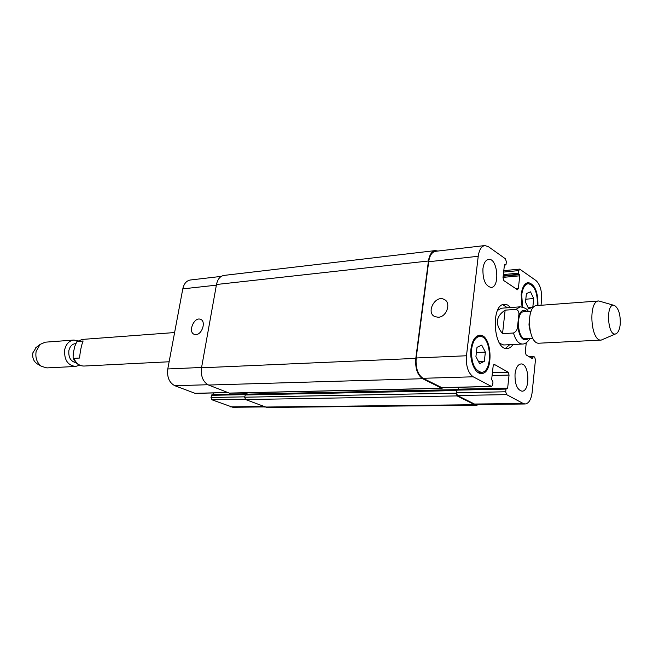 <?xml version="1.0" encoding="UTF-8"?>
<svg xmlns="http://www.w3.org/2000/svg" width="653" height="653" viewBox="0 0 653 653"><rect width="100%" height="100%" fill="white"/><g stroke="black" fill="none" stroke-linecap="round" stroke-linejoin="round"><path stroke-width="0.98" d="M83.119 340.964C81.445 345.159 80.254 350.857 79.552 358.04L73.92 358.366L73.087 357.697L73.234 353.542L74.736 346.4L76.85 341.65L83.119 340.964M76.14 362.758C70.671 361.509 68.263 357.395 68.9 350.408C69.953 346.319 72.165 344.041 75.536 343.584L75.536 343.584M79.544 365.198L75.511 366.472C67.528 365.28 63.937 359.607 64.745 349.445C66.206 343.829 69.242 340.695 73.871 340.05L78.025 340.817M75.511 366.472L46.877 367.908L41.457 366.349C36.903 362.799 35.131 357.803 36.152 351.347L40.094 344.4L45.269 342.18L73.871 340.05M37.409 363.958L36.731 363.558C33.442 361.003 32.168 357.403 32.903 352.759L36.372 347.274M507.405 307.775L502.786 304.673M505.504 348.327L509.699 344.678M528.253 311.391C527.518 309.155 524.816 307.628 520.131 306.828L501.422 308.216L497.602 310.33M499.659 343.356L503.716 344.98L522.449 344.033C524.604 344.155 526.84 342.752 529.159 339.821L529.918 338.499M512.989 344.515C511.307 347.029 509.364 348.359 507.169 348.498C493.358 350.392 490.476 304.135 504.41 304.29L507.626 305L510.679 307.53M502.541 333.642C494.917 324.255 495.774 316.427 505.128 310.159L516.033 309.359C518.531 310.346 519.421 312.542 518.686 315.946L517.625 325.929C517.633 329.308 516.254 331.667 513.487 333.014L502.541 333.642L505.128 310.159M531.126 311.187L523.91 311.693C515.576 311.571 517.339 339.895 525.592 338.736L532.824 338.344M529.412 318.191L528.995 324.949L530.244 331.61M614.089 305.384L598.793 300.968L536.88 305.58C525.526 305.392 527.983 344.784 539.223 343.192L601.233 340.082L615.861 333.805M598.793 300.968C588.035 300.698 590.59 341.69 601.233 340.082M620.252 323.978C620.53 314.509 618.644 308.363 614.604 305.539C605.2 301.433 607.535 338.825 616.35 333.585C618.464 332.206 619.762 329.006 620.252 323.978M438.277 317.252L434.914 316.656C425.576 312.779 435.273 294.617 444.138 299.417C451.558 302.461 446.758 317.113 438.277 317.252M195.965 334.573L194.308 334.344C187.591 332.23 194.129 316.476 200.536 319.341C206.275 321.088 202.259 334.524 195.965 334.573M221.269 276.382L190.358 279.998C186.489 280.692 183.966 283.655 182.791 288.871L167.78 368.961C166.882 377.156 169.233 382.74 174.833 385.719L195.174 393.359L227.864 392.608M245.716 394.069L211.858 394.771L210.984 397.506L211.931 399.791L232.827 407.276L264.367 406.925M213.531 392.935L213.188 394.747M526.408 293.564L530.522 291.834L533.713 298.568L532.832 307.041L528.742 308.861L525.502 302.119L526.408 293.564M532.832 307.041L528.04 307.4M533.713 298.568L525.812 299.196M477 347.331L481.734 345.127L485.367 352.13L484.322 361.346L479.612 363.656L475.923 356.636L477 347.331M484.322 361.346L478.518 361.582M485.367 352.13L476.396 352.547M537.395 305.539C537.648 292.609 534.603 285.32 528.269 283.68C524.824 284.333 522.637 288.095 521.706 294.952L522.637 307.065M522.016 306.926L521.176 294.593C522.163 287.279 524.498 283.263 528.171 282.569C534.831 284.235 538.088 291.875 537.941 305.498M471.588 349.208C471.148 362.782 474.413 370.48 481.375 372.308C493.276 372.675 491.44 335.022 479.637 336.458C475.449 337.128 472.764 341.38 471.588 349.208M470.976 348.865C472.233 340.515 475.09 335.977 479.555 335.258C492.15 333.724 494.109 373.891 481.416 373.508C475.123 374.145 469.368 360.758 470.976 348.865M541.019 305.269L541.557 299.996C542.031 290.944 540.153 284.439 535.917 280.488L519.674 269.101L518.8 270.587L518.523 273.125L519.739 275.811L518.4 288.242L517.503 289.761L503.887 280.643L503.006 277.705L504.418 265.045L504.777 264.441L505.7 264.947L506.059 264.343L506.344 261.763L505.471 258.825L488.289 246.597L484.795 245.561C481.351 246.263 479.163 249.838 478.225 256.278L466.479 355.763C465.842 366.007 468.087 373.018 473.196 376.797L491.578 386.519L492.664 384.78L492.974 382.046L491.66 379.409L493.146 366.129L494.55 364.521L508.181 372.21L509.054 375.059L507.65 388.094L506.002 389.09L505.708 391.784L506.589 394.624L523.167 403.472L525.151 403.987C528.857 403.448 531.191 399.538 532.162 392.257L535.46 359.844L534.644 357.093L533.395 356.342L532.407 358.652L526.122 354.914L525.29 352.114L526.261 342.768M515.037 373.867C515.886 367.737 517.862 364.439 520.955 363.958C529.42 363.044 530.497 391.596 521.967 391.18C517.045 389.776 514.735 384.005 515.037 373.867M482.934 268.644C483.751 263.061 485.636 259.967 488.607 259.38C497.619 257.796 500.247 287.271 491.129 287.459C485.416 286.063 482.681 279.794 482.934 268.644M525.151 403.987L476.535 404.534L474.486 404.036L457.386 395.489L456.488 392.739L457.239 389.466L506.295 388.445M491.578 386.519L441.926 387.662L423.022 378.299C417.773 374.659 415.496 367.884 416.19 357.983L428.678 261.739C429.674 255.503 431.943 252.034 435.494 251.323L484.795 245.561M458.447 389.441L458.733 387.278M442.946 387.645L441.763 388.257L422.638 378.707C417.381 375.067 415.104 368.292 415.798 358.383L428.441 261.004C429.437 254.776 431.706 251.299 435.257 250.597L437.91 251.046M458.235 389.449L458.488 387.286M479.033 404.501L476.739 405.203L474.698 404.705L457.092 395.914L456.194 393.163L456.847 389.914M456.814 389.931L246.842 394.379M247.152 392.747L246.867 394.322M435.257 250.597L223.987 275.411C220.143 276.121 217.637 279.149 216.486 284.496L201.524 367.794C200.642 376.226 203.001 381.981 208.585 385.041L229.44 393.147L442.097 388.339M245.422 394.42L244.671 397.212L245.61 399.563L266.93 407.472L476.739 405.203M169.127 361.77L83.943 366.047C79.478 366.015 76.14 363.452 73.92 358.366M77.487 341.372L82.278 339.421L174.604 332.548M517.625 325.929C519.519 337.83 523.184 342.05 528.604 338.572M526.922 311.481C523.526 309.049 520.784 310.534 518.686 315.946M513.487 333.014C515.592 340.197 518.58 343.878 522.449 344.033M520.131 306.828L516.033 309.359M416.19 357.983L466.479 355.763M423.022 378.299L473.196 376.797M441.583 387.588L491.244 386.437M493.856 364.545L494.55 364.521M492.403 372.716L508.181 372.21M492.084 375.573L509.054 375.059M458.512 389.164L507.65 388.094M456.798 390.135L506.002 389.09M456.488 392.739L505.708 391.784M457.386 395.489L506.589 394.624M474.486 404.036L523.167 403.472M528.816 356.53L533.142 356.35M529.722 357.069L532.889 356.938M531.371 358.064L532.783 358.007M503.634 272.072L518.8 270.587M503.357 274.595L518.523 273.125M503.226 275.778L518.866 274.276M503.177 276.203L519.396 274.66M503.047 277.386L519.739 275.811M515.421 288.504L518.4 288.242M504.426 265.004L505.52 264.889M428.678 261.739L478.225 256.278M207.883 384.731L174.833 385.719M201.581 367.468L167.78 368.961M227.685 392.535L194.806 393.294M246.981 393.775L213.262 394.51M245.185 394.616L211.368 395.326M244.728 396.844L210.984 397.506M245.128 399.212L211.931 399.791M263.265 406.493L230.574 406.868M216.363 285.165L182.791 288.871M441.763 388.257L229.081 393.082M422.638 378.707L208.585 385.041M415.798 358.383L201.524 367.794M428.441 261.004L216.486 284.496M474.698 404.705L264.702 407.048M457.092 395.914L245.61 399.563M456.194 393.163L244.671 397.212M456.504 390.559L245.046 394.975M456.986 389.612L246.916 394.134M83.943 366.047C78.85 365.941 75.234 363.158 73.087 357.697M76.85 341.65L82.278 339.421M36.731 363.558L41.457 366.349M35.752 347.755L40.094 344.4M445.134 300.021L444.138 299.417M528.269 283.68L525.322 283.941M479.637 336.458L476.225 336.646M481.375 372.308L477.963 372.422M506.418 388.404L457.239 389.466M533.264 356.301L528.75 356.489M519.674 269.101L503.79 270.669M505.7 264.947L504.418 265.077M245.855 394.037L211.858 394.771M245.528 394.404L456.847 389.898"/></g></svg>
